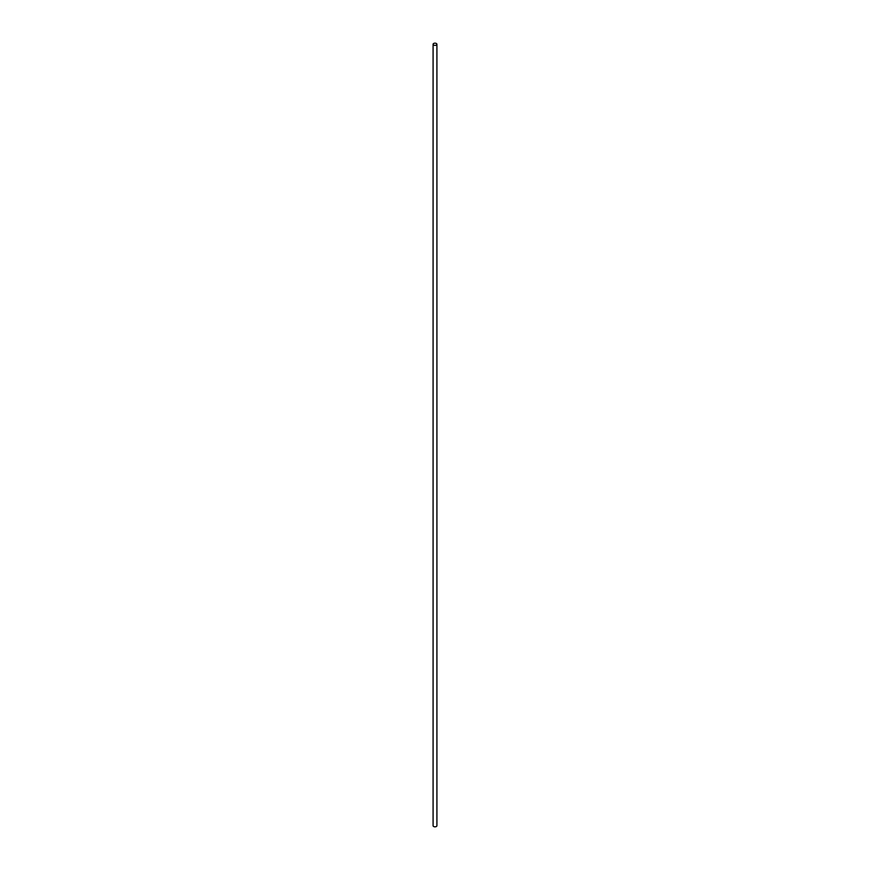 <?xml version="1.0" encoding="UTF-8"?>
<svg xmlns="http://www.w3.org/2000/svg" width="870" height="870" viewBox="0 0 870 870"><rect width="100%" height="100%" fill="white"/><g stroke="black" fill="none" stroke-linecap="round" stroke-linejoin="round"><path stroke-width="1.3" d="M433.086 44.283L433.086 825.717A1.914 1.109 0 0 0 433.651 826.5A1.914 1.109 0 0 0 435.729 826.739A1.914 1.109 0 0 0 436.914 825.717L436.914 44.283A1.914 1.109 0 0 0 436.349 43.5A1.914 1.109 0 0 0 434.271 43.261A1.914 1.109 0 0 0 433.086 44.283A1.914 1.109 0 0 0 433.651 45.066A1.914 1.109 0 0 0 435.729 45.305A1.914 1.109 0 0 0 436.914 44.283"/></g></svg>
